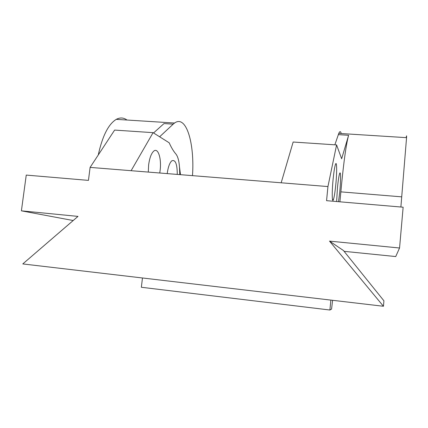 <?xml version="1.0" encoding="UTF-8"?>
<svg xmlns="http://www.w3.org/2000/svg" width="428" height="428" viewBox="0 0 428 428"><rect width="100%" height="100%" fill="white"/><g stroke="black" fill="none" stroke-linecap="round" stroke-linejoin="round"><path stroke-width="0.64" d="M148.286 172.083L148.628 164.962C149.597 157.911 151.319 153.283 153.796 151.073C158.151 147.334 161.666 158.761 160.115 170.488L159.746 173.008M335.809 184.495C335.065 191.894 334.279 196.907 333.439 199.528C332.042 203.894 331.796 192.461 333.102 179.375C333.861 171.853 334.653 166.85 335.477 164.373C336.916 160.174 337.05 172.035 335.809 184.495M406.22 137.645C406.552 135.189 406.664 135.195 406.557 137.666L400.886 207.013M341.212 133.547C340.629 131.08 339.816 131.032 338.778 133.392L334.856 144.814M339.912 201.818L341.63 183.724C344.037 159.537 346.364 143.391 348.611 135.291L338.313 134.638M192.493 175.646C194.729 143.61 186.351 114.447 174.549 123.029L173.185 124.152L164.015 123.569L153.55 132.958M126.982 120.033C123.649 117.566 120.081 117.336 116.282 119.353C108.439 124.109 102.426 135.992 98.247 155.006M338.532 201.7L339.746 191.953C340.865 180.632 340.838 169.959 339.623 173.575C338.896 175.838 338.174 180.52 337.462 187.625L336.627 201.54M180.509 174.683L179.466 166.834M383.916 300.804L383.451 306.271L329.517 241.119L343.422 250.503L383.916 300.804M73.183 220.532L21.4 210.833L77.987 216.397L22.791 263.932L383.451 306.271M329.517 241.119L399.554 247.999L395.718 256.554M332.61 300.306L331.556 309.102L329.908 310.016L330.855 300.098M329.908 310.016L141.358 287.268L142.465 277.981M399.554 247.999L403.139 207.206L326.564 200.679L327.939 186.565L281.175 182.793L293.148 142.026L336.59 144.931L341.656 158.756L348.611 135.291M159.633 136.783L173.185 124.152M21.4 210.833L26.247 175.084L88.446 180.386L90.105 167.396L114.618 130.085L153.074 132.659L131.112 170.697L90.105 167.396M177.272 174.421C177.219 163.919 175.394 159.382 171.815 160.81C169.654 162.784 168.113 167.054 167.204 173.608M281.175 182.793L131.112 170.697M336.59 144.931L327.939 186.565M179.776 174.624L179.589 169.44C179.332 161.977 178.101 156.835 175.903 154.016C173.549 151.309 171.307 147.564 169.183 142.791L153.074 132.659M340.886 191.867L401.78 196.859M395.761 256.559L344.091 251.332M333.439 199.528L332.476 199.448M406.557 137.666L338.778 133.392M174.549 123.029L116.282 119.353"/></g></svg>
